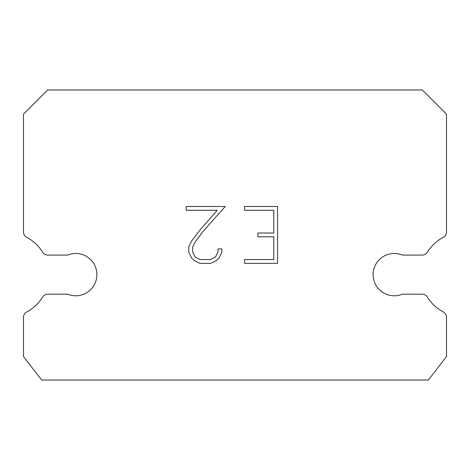 <?xml version="1.0" encoding="UTF-8"?>
<svg xmlns="http://www.w3.org/2000/svg" width="470" height="470" viewBox="0 0 470 470"><rect width="100%" height="100%" fill="white"/><g stroke="black" fill="none" stroke-linecap="round" stroke-linejoin="round"><path stroke-width="0.7" d="M386.181 255.081A21.15 21.15 0 0 1 402.32 255.081L422.195 255.081A6.045 6.045 0 0 0 427.318 252.237A42.3 42.3 0 0 1 443.298 237.309A6.045 6.045 0 0 0 446.5 231.98L446.5 114.145L422.33 89.97L47.67 89.97L23.5 114.145L23.5 231.98A6.045 6.045 0 0 0 26.702 237.309A42.3 42.3 0 0 1 42.682 252.237A6.045 6.045 0 0 0 47.805 255.081L67.68 255.081A21.15 21.15 0 0 1 95.298 266.566A21.15 21.15 0 0 1 67.68 294.185L47.805 294.185A6.045 6.045 0 0 0 42.682 297.028A42.3 42.3 0 0 1 26.702 311.957A6.045 6.045 0 0 0 23.5 317.291L23.5 356.565L41.63 380.03L428.37 380.03L446.5 356.565L446.5 317.291A6.045 6.045 0 0 0 443.298 311.957A42.3 42.3 0 0 1 427.318 297.028A6.045 6.045 0 0 0 422.195 294.185L402.32 294.185A21.15 21.15 0 0 1 374.702 282.705A21.15 21.15 0 0 1 386.181 255.081M273.781 259.546L273.781 236.809L257.865 236.809L257.865 233.02L273.781 233.02L273.781 210.278L244.576 210.278L244.576 206.489L277.57 206.489L277.57 263.341L244.576 263.341L244.576 259.546L273.781 259.546M221.834 248.924L221.834 252.331L219.132 257.883L216.323 260.639L210.772 263.341L199.85 263.341L194.333 260.597L191.525 257.824L188.781 252.273L188.781 246.644L191.525 241.21L199.556 230.512L217.211 210.278L186.155 210.278L186.155 206.489L225.242 206.489L203.105 231.352L195.226 241.856L192.671 247.044L192.671 252.038L195.15 257.037L200.185 259.546L210.472 259.546L215.471 257.025L217.986 252.038L217.986 248.924L221.834 248.924"/></g></svg>
